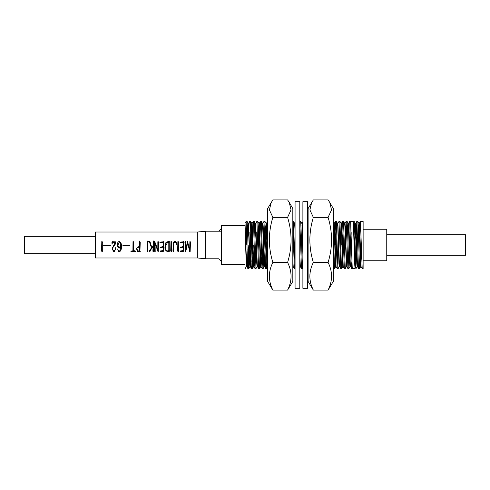 <?xml version="1.0" encoding="UTF-8"?>
<svg xmlns="http://www.w3.org/2000/svg" width="490" height="490" viewBox="0 0 490 490"><rect width="100%" height="100%" fill="white"/><g stroke="black" fill="none" stroke-linecap="round" stroke-linejoin="round"><path stroke-width="0.73" d="M95.372 253.661L24.5 253.661L24.5 236.339L95.372 236.339M245 223.336L245 266.376L245 264.686L221.376 264.686L221.376 225.314L245 225.314M245 266.376L245.245 268.624L245 266.376M245 261.936L245.006 254.757M361.449 249.618L360.891 265.108M361.118 266.689L360.671 266.689L360.371 263.785L359.182 226.215L358.882 223.311L358.337 232.579M357.32 265.108L357.1 266.689L356.8 263.785L355.342 223.33M355.311 223.311L354.301 249.618M351.195 232.579L350.73 249.618M350.179 265.108L349.952 266.689L349.658 263.785L348.464 226.215L348.17 223.311L347.624 232.579M343.508 221.4L345.266 268.624L346.412 266.67L344.893 226.215L344.623 223.33L343.508 221.4L342.559 221.4L341.444 223.33M343.031 265.108L342.81 266.689L342.51 263.785L341.322 226.215L341.052 223.33L339.901 221.376L339.013 221.376L337.873 223.33L339.386 263.785L339.656 266.67L340.777 268.6L339.013 221.376M339.686 266.689L339.239 266.689L338.939 263.785L337.751 226.215L337.481 223.33L336.336 221.376L335.442 221.376L334.296 223.33L336.085 266.67L337.206 268.6L335.442 221.376M335.889 265.108L335.668 266.689L335.368 263.785L334.18 226.215L333.911 223.33L333.31 222.301M334.327 223.311L333.88 223.311L333.341 232.523M307.867 249.618L307.61 258.175M302.887 254.586L301.956 224.892M299.794 266.977L299.794 265.972M295.072 230.747L294.619 223.33L293.498 221.4L292.824 221.376M267.62 265.684L266.315 226.215L266.046 223.33L264.925 221.4M267.62 254.874L266.756 226.215L266.462 223.311L266.015 223.311L265.476 232.493M264.453 265.108L264.257 266.67L263.112 268.624L262.738 263.865L261.348 221.4L260.411 221.4L260.135 224.543L259.541 245M261.354 221.4L262.469 223.33L262.891 223.311L263.185 226.215L264.649 266.67L264.226 266.689L263.932 263.785L262.738 226.215L262.444 223.311L261.899 232.493M260.882 265.108L260.656 266.689L260.362 263.785L258.898 223.33L257.758 221.376L256.834 221.4L255.719 223.33L254.965 240.449M263.112 268.624L262.217 268.624L261.078 266.67L260.809 263.785L259.32 223.311L258.873 223.311L258.328 232.548M257.311 265.108L257.085 266.689L256.785 263.785L255.596 226.215L255.296 223.311L254.757 232.432M253.734 265.108L253.514 266.689L253.214 263.785L252.025 226.215L251.725 223.311L251.186 232.462M250.715 249.618L249.943 266.689L248.454 226.215L248.154 223.311L247.609 232.664M247.144 249.618L246.372 266.689L245 229.014M362.208 268.6L360.444 221.376L363.127 221.376L363.127 268.624L362.233 268.624L361.087 266.67L359.629 226.215L359.329 223.311L358.882 223.311M360.444 221.376L359.299 223.33L358.558 240.339M357.1 266.689L357.547 266.689L355.758 223.311M360.695 266.67L359.556 268.624L358.662 268.624L358.362 265.457L356.873 221.376L355.728 223.33L355.458 226.215L354.515 257.507M351.41 240.339L350.944 257.507M350.375 266.67L348.911 226.215L348.617 223.311L348.17 223.311M349.983 266.67L348.837 268.624L347.943 268.624L346.798 266.67L345.015 223.33L346.13 221.4L345.585 232.493M345.266 268.624L344.372 268.624L343.227 266.67L341.769 226.215L341.469 223.311L341.022 223.311M333.31 231.525L334.541 268.624L335.693 266.67L336.085 266.67M302.887 237.797L302.177 223.311L302.887 222.062M302.887 267.816L302.41 268.624L301.509 268.624L300.364 266.67L299.794 255.756M295.072 268.624L294.343 268.6L293.222 266.67L292.824 260.668M266.462 223.311L266.235 224.892M262.891 223.311L262.664 224.892M261.642 257.507L261.103 266.689L260.656 266.689M259.32 223.311L258.542 240.394M257.783 221.4L259.535 268.624L258.647 268.624L257.501 266.67L257.232 263.785L255.719 223.33M254.5 257.507L253.961 266.689L253.661 263.785L252.148 223.33L253.287 221.376L253.587 224.543L254.775 265.457L255.051 268.6L255.964 268.624L254.622 228.015L254.212 221.4L253.287 221.376M251.952 224.892L251.401 240.363M250.929 257.507L250.39 266.689L250.09 263.785L248.602 223.311L247.824 240.388M247.358 257.507L246.813 266.689L246.519 263.785L245.031 223.311M360.444 245L361.565 245M359.58 268.6L358.215 228.591L357.792 221.4L356.873 221.376M360.42 221.4L359.66 240.382M356.653 245L356.205 245M356.849 221.4L356.089 240.382M357.124 266.67L356.01 268.6L355.758 266.879L354.644 228.591L354.221 221.4L353.749 228.438M355.532 261.562L355.091 268.624L354.791 265.457L353.302 221.376L349.731 221.376L348.586 223.33M355.091 268.624L352.408 268.624L352.181 266.793L350.626 221.376M351.961 261.562L351.489 268.6L351.22 265.457L349.731 221.376M349.156 232.493L348.941 240.382M349.627 249.661L349.407 257.421M348.862 268.6L347.502 228.591L347.079 221.4L346.13 221.4M347.918 268.6L346.161 221.376M345.37 240.382L345.266 245M344.348 268.6L342.59 221.376M343.031 228.438L342.59 245M342.014 232.493L341.695 245M342.841 266.67L341.702 268.624L341.291 262.781L339.931 221.4M341.702 268.624L340.777 268.6M339.264 266.67L338.118 268.624L337.696 262.389L336.361 221.4M338.118 268.624L337.206 268.6M335.889 228.438L335.442 245M334.866 232.493L334.548 245M334.541 268.624L333.629 268.6L333.31 264.288M308.112 258.561L307.61 238.587M308.112 225.706L307.61 221.376M302.887 227.44L302.722 232.493M302.41 268.624L301.099 229.504L300.633 221.4L299.794 221.376M301.485 268.6L299.794 221.547M295.072 267.24L293.498 221.4M294.343 268.6L292.824 223.397M293.026 228.346L292.824 235.2M267.62 221.437L266.431 223.33M267.001 232.493L266.235 261.55M267.828 266.67L266.683 268.624L266.297 263.124L264.918 221.4L264.006 221.376L262.861 223.33M266.683 268.624L265.764 268.6L265.494 265.457L264.006 221.376M264.453 228.45L263.136 268.6M263.43 232.493L263.222 240.382M263.112 245L262.658 261.727M262.193 268.6L260.435 221.376M258.622 268.6L256.864 221.376M256.288 232.493L256.074 240.382M257.115 266.67L255.964 268.624M255.97 245L255.517 261.642M252.503 240.382L251.946 261.685M253.287 245L252.393 268.624L250.604 221.37M252.393 268.624L251.48 268.6L251.205 265.457L250.016 224.543L249.716 221.376L248.571 223.33M249.141 232.493L248.932 240.382M249.612 249.618L249.208 263.314L248.853 268.6L248.608 267.026L247.493 228.818L247.058 221.4L246.121 221.4L247.634 265.457L247.903 268.6L248.828 268.624M248.822 245L248.375 261.623M246.593 228.401L246.145 245M245.57 232.493L245.361 240.382M246.397 266.67L245.245 268.624M363.127 260.747L386.751 260.747L386.751 229.253L363.127 229.253M386.751 234.765L465.5 234.765L465.5 255.235L386.751 255.235M295.072 252.601L295.072 288.31L299.794 288.31L299.794 201.69L295.072 201.69L295.072 252.601M302.887 262.664L302.887 288.31L307.61 288.31L307.61 201.69L302.887 201.69L302.887 262.664M333.31 281.419L333.31 208.581L329.721 202.358L331.528 209.904L328.092 217.364C332.704 232.358 332.704 247.383 328.092 262.45C332.704 271.638 332.704 280.85 328.092 290.086L333.31 281.419M328.092 262.45L313.331 262.45C308.718 271.687 308.718 280.899 313.331 290.086L308.112 281.419L308.112 208.581L313.331 199.914L328.092 199.914L329.721 202.358M313.331 262.45C308.718 247.456 308.718 232.432 313.331 217.364L309.894 209.904L311.701 202.358M313.331 217.364L328.092 217.364M313.331 290.086L328.092 290.086M292.824 281.419L292.824 208.581L289.229 202.358L291.036 209.892L287.599 217.364C292.218 232.438 292.218 247.468 287.599 262.45C292.218 271.638 292.218 280.85 287.599 290.086L292.824 281.419M287.599 290.086L272.844 290.086L267.62 281.419L267.62 208.581L272.844 199.914L287.599 199.914L289.229 202.358M272.844 290.086C268.226 280.899 268.226 271.687 272.844 262.45C268.226 247.468 268.226 232.438 272.844 217.364L287.599 217.364M272.844 262.45L287.599 262.45M272.844 217.364L269.408 209.916L271.209 202.358M119.346 247.475L120.669 245.692L120.73 244.804C120.834 243.438 120.332 242.525 119.235 242.072L117.925 245.025L118.017 245.962L119.346 247.475M168.799 250.641L168.799 242.293L167.611 242.372C166.049 242.752 165.363 243.855 165.54 245.692L165.534 247.487C165.253 249.214 165.785 250.372 167.139 250.966L168.799 250.641M197.752 232.009L95.372 232.009L95.372 257.991L197.752 257.991L197.752 232.009L205.622 231.219L205.622 258.781L218.62 258.781L221.376 261.538M102.288 241.956L102.324 251.511L101.571 251.039L101.81 241.521L101.92 240.988L102.404 242.372M103.513 245.692L103.513 245.086L110.33 245.086L110.33 245.772L103.513 245.772L110.33 245.692M113.558 245.692L115.383 242.244L112.541 242.342L112.02 244.308L111.941 242.195L112.418 241.717L115.805 241.864L115.775 243.107L114.525 245.692L113.508 246.384L112.535 248.614L112.639 249.569L113.858 250.935C115.064 250.488 115.597 249.563 115.462 248.148L115.713 247.628L115.713 249.085L114.305 251.511L113.533 251.511L112.094 248.516L113.558 245.692M115.383 242.244L112.541 242.287L112.02 244.241L111.941 242.146L112.418 241.717M117.539 245.692L117.539 243.94C117.533 242.709 118.053 241.882 119.095 241.472C120.767 242.17 121.526 243.579 121.367 245.692L121.379 247.144C121.52 248.914 121.036 250.372 119.934 251.511L118.696 251.511L117.686 249.196L117.906 248.693C117.863 250.482 118.574 251.174 120.038 250.751L120.932 246.464L119.364 248.05C118.225 247.75 117.612 246.966 117.539 245.692M122.91 245.692L122.91 245.086L129.728 245.086L129.728 245.772L122.91 245.772L129.728 245.692M133.488 242.115L133.366 250.843L134.983 250.702L135.491 251.364L131.069 251.511L130.732 251.101L132.919 250.856L132.998 241.68L133.108 241.147L133.605 242.495M139.558 245.692L139.73 240.988L140.226 242.366L139.95 250.684L140.287 251.364L137.525 251.511L136.624 248.412L138.113 246.813L139.552 246.666L139.558 245.692M147.692 241.956L147.735 251.511L146.976 251.039L147.214 241.521L147.325 240.988L147.809 242.372M153.597 241.858L153.566 251.511L152.898 251.26L153.07 246.384L149.64 251.511L149.548 250.519L151.502 247.916L149.946 243.316L148.599 241.503L149.946 241.503L151.82 247.475L153.07 245.594L153.26 240.89L153.707 242.305M158.435 242.293L158.282 251.511L157.952 251.511L155.061 243.303L155.201 251.511L154.442 251.039L154.632 241.343L157.847 249.833L157.847 242.648C157.78 241.705 157.89 241.343 158.184 241.57L158.49 242.519M163.072 245.692L163.072 242.262L160.126 242.838L159.771 242.085L163.678 241.827L163.789 251.241L160.242 251.511L160.077 251.015L163.072 250.561L163.072 247.125L160.536 247.707L160.077 247.254L163.072 246.574L163.072 245.692M163.072 242.262L160.126 242.783L159.771 242.085M163.133 241.601L163.678 241.784L163.531 242.648M165.112 245.692C164.91 243.401 165.847 242.078 167.911 241.717L169.105 241.423L169.767 242.017L169.246 242.262L169.246 250.531L169.816 251.211L167.298 251.505C165.308 250.611 164.573 248.81 165.087 246.103L165.112 245.692M169.767 242.017L169.246 242.262M171.445 241.956L171.488 251.511L170.734 251.039L170.967 241.521L171.084 240.988L171.567 242.372M173.117 245.692L173.117 244.277C172.964 242.728 173.552 241.754 174.875 241.343C176.106 241.552 176.669 242.329 176.571 243.671L176.351 244.626C176.553 243.254 176.088 242.372 174.954 241.974C173.828 242.317 173.362 243.156 173.564 244.486L173.662 251.511L172.946 251.18L173.117 245.692M178.366 241.956L178.403 251.511L177.65 251.039L177.888 241.521L177.999 240.988L178.482 242.372M183.217 245.692L183.217 242.262L180.271 242.838L179.922 242.085L183.824 241.827L183.934 251.241L180.393 251.511L180.222 251.015L183.217 250.561L183.217 247.125L180.681 247.707L180.222 247.254L183.217 246.574L183.217 245.692M183.217 242.262L180.271 242.783L179.922 242.085M183.285 241.601L183.824 241.784L183.677 242.648M190.469 242.293L190.138 251.511L189.704 251.511L187.682 242.838L185.777 251.511L185.355 251.511L185.208 241.65L185.728 249.631L187.505 241.582L189.722 249.539L189.881 241.717L189.991 241.196L190.488 242.434M184.908 242.593L185.03 242.195M185.489 241.294L185.508 241.735M183.934 251.235L181.006 251.511M183.217 247.125L180.681 247.64L180.302 246.985M169.736 250.874L169.816 251.211L167.298 251.505C165.308 250.549 164.573 248.724 165.087 246.023M163.789 251.235L160.855 251.511M163.072 247.125L160.536 247.64L160.157 246.985M135.491 251.364L131.608 251.511M130.732 251.101L131.069 251.511M101.926 251.511L101.571 251.033M102.398 242.342L102.196 243.371M102.245 250.966L102.324 251.511M189.704 251.511L187.682 242.838M187.682 242.783L185.777 251.511M185.355 251.511L185.128 243.683M185.128 243.616L185.03 242.146M190.469 242.244L190.249 244.308M190.249 244.241L190.138 251.511M183.285 241.564L183.824 241.784M183.677 242.893L183.664 243.291L183.677 242.893M178.005 251.511L177.65 251.033M178.476 242.342L178.274 243.371M178.323 250.966L178.403 251.511M173.184 251.511L172.946 251.174M176.571 244.161L176.559 244.626M176.351 244.553C176.547 243.199 176.082 242.323 174.954 241.925L174.954 241.974M174.954 241.925L173.625 243.45M173.589 243.812L173.564 244.486M171.09 251.511L170.734 251.033M171.561 242.342L171.353 243.371M171.408 250.966L171.488 251.511M169.736 250.856L169.816 251.205M168.799 242.293L167.611 242.323L165.528 246.145M163.133 241.564L163.678 241.784M163.531 242.893L163.513 243.291L163.531 242.893M154.828 251.511L154.442 251.033M158.435 242.244L158.282 244.094M157.952 251.511L155.061 243.303M155.116 251.015L155.201 251.505M150.742 249.833L153.07 246.384M150.742 249.796L149.965 251.511M149.64 251.511L149.554 250.513M149.946 243.316L151.502 247.916M149.946 243.254L148.599 241.735M153.597 241.815L153.48 244.014M147.337 251.511L146.982 251.033M147.809 242.342L147.6 243.371M147.649 250.966L147.735 251.511M140.287 251.364L138.627 251.511M137.525 251.511L136.569 248.853M140.226 242.336L139.999 243.518M139.999 243.555L139.981 244.21M139.981 244.143L139.95 250.684M139.552 247.223L138.492 247.26C137.384 247.352 136.888 247.971 137.004 249.128L137.953 251.015L139.509 250.794L139.552 247.223L138.492 247.334C137.371 247.438 136.875 248.056 137.004 249.177M133.488 242.066L133.366 244.375M119.364 248.05L120.932 246.464M119.364 247.989L117.502 244.675M121.391 246.55L121.379 247.07C121.532 248.822 121.048 250.298 119.934 251.511M118.696 251.511L117.686 249.147M120.73 244.804L120.73 244.731C120.834 243.371 120.338 242.47 119.235 242.023L117.925 245.147M115.744 248.442L114.305 251.511M113.533 251.511L112.094 248.608M111.941 242.146L112.418 241.674M115.824 242.097L115.775 243.107M115.775 243.046L114.158 245.974M114.158 245.9L113.508 246.384M113.508 246.311L112.535 248.614M349.952 266.689L350.399 266.689M346.381 266.689L346.828 266.689M344.599 223.311L345.04 223.311M342.81 266.689L343.257 266.689M337.451 223.311L337.898 223.311M299.947 266.689L300.394 266.689M294.588 223.311L295.035 223.311M292.806 266.689L293.253 266.689M257.085 266.689L257.532 266.689M255.296 223.311L255.743 223.311M253.514 266.689L253.961 266.689M251.725 223.311L252.172 223.311M249.943 266.689L250.39 266.689M248.154 223.311L248.602 223.311M246.372 266.689L246.813 266.689M250.604 221.376L249.716 221.376M357.516 266.67L358.637 268.6M333.31 268.048L333.629 268.6M307.61 266.842L308.112 267.705M264.649 266.67L265.764 268.6M259.29 223.33L260.411 221.4M253.93 266.67L255.051 268.6M250.359 266.67L251.48 268.6M246.789 266.67L247.903 268.6M245 223.33L246.121 221.4M358.913 223.33L357.792 221.4M348.194 223.33L347.079 221.4M308.112 221.958L307.787 221.4M301.76 223.33L300.646 221.4M260.686 266.67L259.565 268.6M255.327 223.33L254.212 221.4M253.544 266.67L252.424 268.6M251.756 223.33L250.635 221.4M249.967 266.67L248.853 268.6M248.185 223.33L247.064 221.4M218.62 231.219L221.376 228.463M205.622 231.219L221.376 231.219M197.752 257.991L205.622 258.781"/></g></svg>
